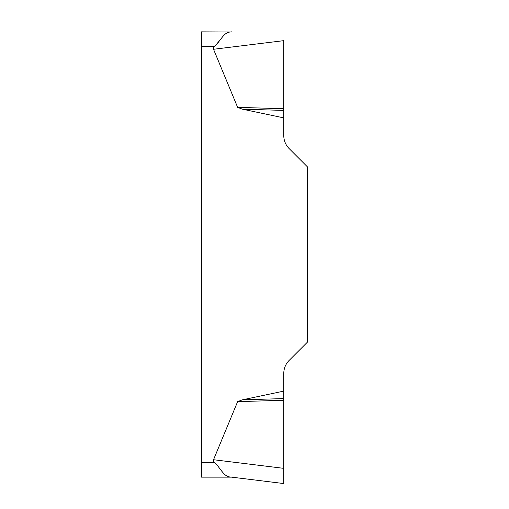 <?xml version="1.0" encoding="UTF-8"?>
<svg xmlns="http://www.w3.org/2000/svg" width="509" height="509" viewBox="0 0 509 509"><rect width="100%" height="100%" fill="white"/><g stroke="black" fill="none" stroke-linecap="round" stroke-linejoin="round"><path stroke-width="0.76" d="M201.507 477.143L201.507 462.503L214.626 462.503A134.223 14.64 -173 0 1 213.526 459.722A134.223 14.64 -173 0 0 214.626 462.503C221.11 468.897 223.852 476.806 230.494 477.009L201.507 477.143L231.614 477.143M237.627 401.652L242.316 399.839L283.78 391.122L283.78 483.55L283.78 468.35L213.526 459.722L237.627 401.652L283.78 400.259M283.78 40.733L283.78 135.636A18.305 18.305 0 0 0 289.144 148.577L307.493 166.927L307.493 342.073L289.144 360.423A18.305 18.305 0 0 0 283.78 373.364L283.78 391.122M283.78 117.878L242.316 109.161L237.627 107.348L213.526 49.278A134.223 14.64 173 0 1 214.626 46.497L201.507 46.497L201.507 31.857L230.494 31.991C223.884 32.194 221.135 40.052 214.626 46.497M201.507 462.503L201.507 46.497M222.446 472.085L220.384 469.381M230.494 31.991L231.614 31.857M214.683 46.446L220.384 39.619M283.78 110.415L242.316 109.161M283.78 108.741L237.627 107.348M283.78 398.585L242.316 399.839M230.494 477.009L283.78 483.55L230.494 477.009M283.78 40.65L213.526 49.278"/></g></svg>
